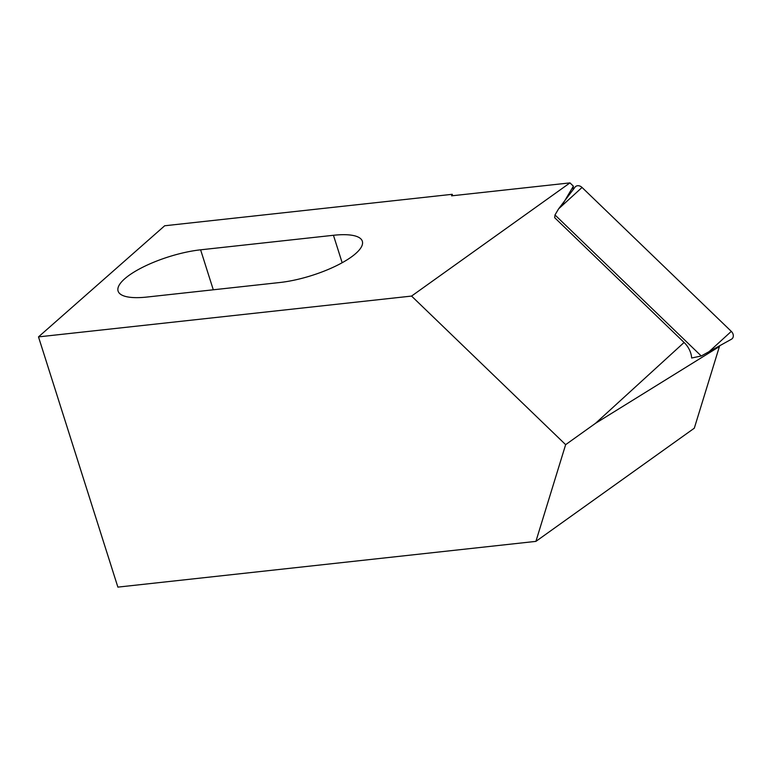 <?xml version="1.0" encoding="UTF-8"?>
<svg xmlns="http://www.w3.org/2000/svg" width="770" height="770" viewBox="0 0 770 770"><rect width="100%" height="100%" fill="white"/><g stroke="black" fill="none" stroke-linecap="round" stroke-linejoin="round"><path stroke-width="1.16" d="M684.087 342.467A20.79 16.449 48.6 0 1 691.653 358.012L701.258 355.99L554.987 214.955L554.689 217.698L684.087 342.467L595.499 423.336L565.652 444.656L411.565 296.075L569.973 182.885L451.586 195.84L452.221 194.31L452.664 195.715M452.221 194.31L164.684 225.764L38.5 336.885L117.877 587.115L535.91 541.377L694.309 428.187L719.421 346.548A26.988 21.358 -131.4 0 0 719.565 346.048M561.513 206.196L573.38 186.176L569.973 182.885M38.5 336.885L411.565 296.075M279.818 282.513A58.424 17.373 -17.6 0 0 337.404 265.236A58.424 17.373 -17.6 0 0 362.333 241.231A58.424 17.373 -17.6 0 0 333.449 235.283L200.604 249.817A58.424 17.373 -17.6 0 0 143.018 267.094A58.424 17.373 -17.6 0 0 118.099 291.099A58.424 17.373 -17.6 0 0 146.974 297.047L279.818 282.513M535.91 541.377L565.652 444.656M572.976 189.872L573.38 186.176M558.616 208.834L575.065 187.12A5.496 4.35 48.6 0 1 582.043 187.457L558.616 208.834L554.987 214.955M582.043 187.457L731.308 331.379A5.496 4.35 48.6 0 1 731.5 339.195L701.258 355.99M719.421 346.548L595.499 423.336M333.449 235.283L342.159 262.734M200.604 249.817L213.29 289.789M731.308 331.379L707.88 352.766"/></g></svg>
